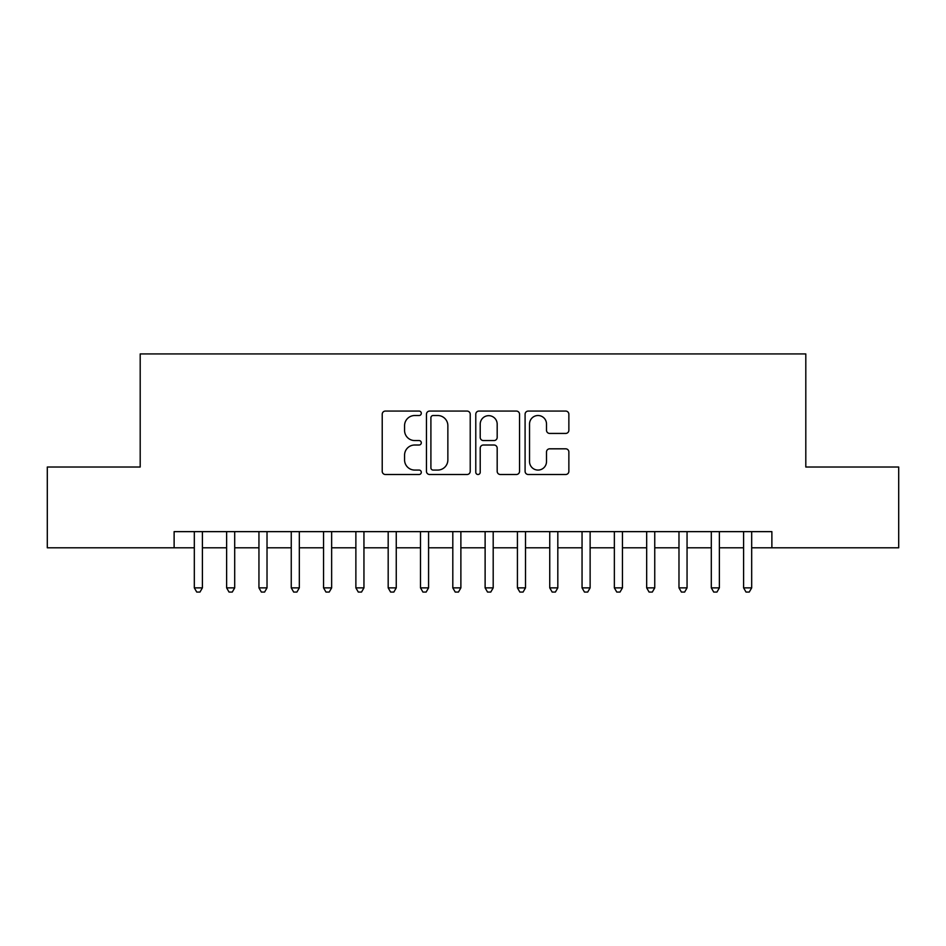 <?xml version="1.0" encoding="UTF-8"?>
<svg xmlns="http://www.w3.org/2000/svg" width="946" height="946" viewBox="0 0 946 946"><rect width="100%" height="100%" fill="white"/><g stroke="black" fill="none" stroke-linecap="round" stroke-linejoin="round"><path stroke-width="1.42" d="M421.301 413.296A2.223 2.223 0 0 0 419.078 411.072L385.389 411.072A3.169 3.169 0 0 0 382.219 414.242L382.219 471.333A3.169 3.169 0 0 0 385.389 474.502L419.078 474.502A2.223 2.223 0 0 0 421.301 472.279A2.223 2.223 0 0 0 419.078 470.067L414.726 470.067A10.146 10.146 0 0 1 404.569 459.91L404.569 455.156A10.146 10.146 0 0 1 414.726 445.01L419.078 445.01A2.223 2.223 0 0 0 421.301 442.787A2.223 2.223 0 0 0 419.078 440.564L414.726 440.564A10.146 10.146 0 0 1 404.569 430.418L404.569 425.665A10.146 10.146 0 0 1 414.726 415.519L419.078 415.519A2.223 2.223 0 0 0 421.301 413.296M565.684 433.434A3.169 3.169 0 0 0 568.865 430.264L568.865 414.242A3.169 3.169 0 0 0 565.684 411.072L528.27 411.072A3.169 3.169 0 0 0 525.089 414.242L525.089 471.333A3.169 3.169 0 0 0 528.27 474.502L565.684 474.502A3.169 3.169 0 0 0 568.865 471.333L568.865 451.987A3.169 3.169 0 0 0 565.684 448.818L549.673 448.818A3.169 3.169 0 0 0 546.504 451.987L546.504 461.577A8.479 8.479 0 0 1 538.014 470.067A8.479 8.479 0 0 1 529.535 461.577L529.535 423.997A8.479 8.479 0 0 1 538.014 415.519A8.479 8.479 0 0 1 546.504 423.997L546.504 430.264A3.169 3.169 0 0 0 549.673 433.434L565.684 433.434M174.123 547.805L47.3 547.805L47.3 467.017L140.197 467.017L140.197 353.934L805.803 353.934L805.803 467.017L898.7 467.017L898.7 547.805L771.877 547.805L771.877 531.64L174.123 531.64L174.123 547.805L194.32 547.805M470.221 414.242A3.169 3.169 0 0 0 467.052 411.072L429.626 411.072A3.169 3.169 0 0 0 426.457 414.242L426.457 471.333A3.169 3.169 0 0 0 429.626 474.502L467.052 474.502A3.169 3.169 0 0 0 470.221 471.333L470.221 414.242M478.948 411.072L516.374 411.072A3.169 3.169 0 0 1 519.543 414.242L519.543 471.333A3.169 3.169 0 0 1 516.374 474.502L500.351 474.502A3.169 3.169 0 0 1 497.182 471.333L497.182 448.179A3.169 3.169 0 0 0 494.013 445.01L483.382 445.01A3.169 3.169 0 0 0 480.213 448.179L480.213 472.279A2.223 2.223 0 0 1 477.99 474.502A2.223 2.223 0 0 1 475.779 472.279L475.779 414.242A3.169 3.169 0 0 1 478.948 411.072M202.397 547.805L226.626 547.805M234.703 547.805L258.944 547.805M267.02 547.805L291.25 547.805M299.326 547.805L323.556 547.805M331.644 547.805L355.873 547.805M363.95 547.805L388.179 547.805M396.256 547.805L420.497 547.805M428.573 547.805L452.803 547.805M460.879 547.805L485.121 547.805M493.197 547.805L517.427 547.805M525.503 547.805L549.744 547.805M557.821 547.805L582.05 547.805M590.127 547.805L614.356 547.805M622.444 547.805L646.674 547.805M654.75 547.805L678.98 547.805M687.056 547.805L711.297 547.805M719.374 547.805L743.603 547.805M751.68 547.805L771.877 547.805M433.114 415.519A2.223 2.223 0 0 0 430.903 417.73L430.903 467.844A2.223 2.223 0 0 0 433.114 470.067L437.714 470.067A10.146 10.146 0 0 0 447.86 459.91L447.86 425.665A10.146 10.146 0 0 0 437.714 415.519L433.114 415.519M497.182 424.151A8.479 8.479 0 0 0 488.704 415.672A8.479 8.479 0 0 0 480.213 424.151L480.213 437.395A3.169 3.169 0 0 0 483.382 440.564L494.013 440.564A3.169 3.169 0 0 0 497.182 437.395L497.182 424.151M202.397 531.64L202.397 587.868L194.32 587.868L194.32 531.64M202.397 587.868L199.973 592.066L196.744 592.066L194.32 587.868M234.703 531.64L234.703 587.868L226.626 587.868L226.626 531.64M234.703 587.868L232.278 592.066L229.05 592.066L226.626 587.868M267.02 531.64L267.02 587.868L258.944 587.868L258.944 531.64M267.02 587.868L264.596 592.066L261.356 592.066L258.944 587.868M299.326 531.64L299.326 587.868L291.25 587.868L291.25 531.64M299.326 587.868L296.902 592.066L293.674 592.066L291.25 587.868M331.644 531.64L331.644 587.868L323.556 587.868L323.556 531.64M331.644 587.868L329.22 592.066L325.98 592.066L323.556 587.868M363.95 531.64L363.95 587.868L355.873 587.868L355.873 531.64M363.95 587.868L361.526 592.066L358.298 592.066L355.873 587.868M396.256 531.64L396.256 587.868L388.179 587.868L388.179 531.64M396.256 587.868L393.843 592.066L390.603 592.066L388.179 587.868M428.573 531.64L428.573 587.868L420.497 587.868L420.497 531.64M428.573 587.868L426.149 592.066L422.921 592.066L420.497 587.868M460.879 531.64L460.879 587.868L452.803 587.868L452.803 531.64M460.879 587.868L458.455 592.066L455.227 592.066L452.803 587.868M493.197 531.64L493.197 587.868L485.121 587.868L485.121 531.64M493.197 587.868L490.773 592.066L487.545 592.066L485.121 587.868M525.503 531.64L525.503 587.868L517.427 587.868L517.427 531.64M525.503 587.868L523.079 592.066L519.851 592.066L517.427 587.868M557.821 531.64L557.821 587.868L549.744 587.868L549.744 531.64M557.821 587.868L555.397 592.066L552.157 592.066L549.744 587.868M590.127 531.64L590.127 587.868L582.05 587.868L582.05 531.64M590.127 587.868L587.703 592.066L584.474 592.066L582.05 587.868M622.444 531.64L622.444 587.868L614.356 587.868L614.356 531.64M622.444 587.868L620.02 592.066L616.78 592.066L614.356 587.868M654.75 531.64L654.75 587.868L646.674 587.868L646.674 531.64M654.75 587.868L652.326 592.066L649.098 592.066L646.674 587.868M687.056 531.64L687.056 587.868L678.98 587.868L678.98 531.64M687.056 587.868L684.644 592.066L681.404 592.066L678.98 587.868M719.374 531.64L719.374 587.868L711.297 587.868L711.297 531.64M719.374 587.868L716.95 592.066L713.722 592.066L711.297 587.868M751.68 531.64L751.68 587.868L743.603 587.868L743.603 531.64M751.68 587.868L749.256 592.066L746.027 592.066L743.603 587.868"/></g></svg>
